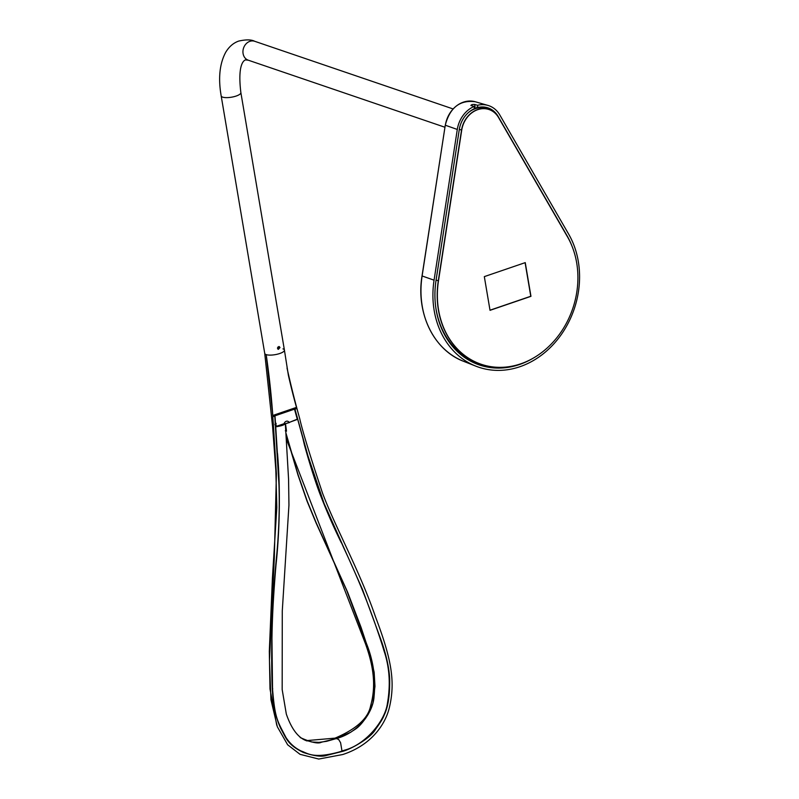 <?xml version="1.0" encoding="UTF-8"?>
<svg xmlns="http://www.w3.org/2000/svg" width="799" height="799" viewBox="0 0 799 799"><rect width="100%" height="100%" fill="white"/><g stroke="black" fill="none" stroke-linecap="round" stroke-linejoin="round"><path stroke-width="1.2" d="M475.015 108.814L474.216 108.794M533.492 357.992A83.406 69.793 -71.2 0 1 476.703 363.974A83.406 69.793 -71.2 0 1 436.044 280.339L459.275 129.618A24.709 20.674 -71.2 0 1 474.426 108.694L474.057 106.477L470.891 105.388M471.19 105.638C470.961 104.759 472.109 104.359 474.636 104.449L477.502 105.298L477.882 107.515L476.673 107.166L476.863 108.274M474.057 106.477A27.056 22.642 108.8 0 0 457.298 129.458L434.067 280.179A85.753 71.75 108.8 0 0 475.874 366.162A85.753 71.75 108.8 0 0 561.248 334.601A85.753 71.75 108.8 0 0 568.668 234.147L499.774 114.926A27.056 22.642 108.8 0 0 487.939 105.408A27.056 22.642 108.8 0 0 477.502 105.298M477.882 107.515A24.709 20.674 -71.2 0 1 487.26 107.655A24.709 20.674 -71.2 0 1 498.067 116.344L566.96 235.565A83.406 69.793 -71.2 0 1 571.804 245.643M486.641 107.485A24.649 20.624 -71.2 0 1 494.162 112.369M504.578 367.18A83.346 69.733 -71.2 0 1 476.104 363.735M277.892 349.113L278.761 346.556M273.558 427.495L272.579 426.586L264.729 353.378A9.978 2.966 -9.6 0 0 266.187 354.616A9.978 2.966 -9.6 0 0 277.503 354.167A9.978 2.966 -9.6 0 0 284.414 350.082L240.869 92.604A9.978 2.966 -9.6 0 1 236.194 96.03A9.978 2.966 -9.6 0 1 222.641 97.138A9.978 2.966 -9.6 0 1 221.183 95.93L264.739 353.408A9.978 2.966 -9.6 0 0 266.187 354.616A950.77 795.574 108.8 0 1 272.809 416.758L274.017 415.47L274.786 416.089L272.809 416.758A950.77 795.574 108.8 0 1 273.558 427.495L276.404 473.807L274.327 557.522L269.473 660.633L270.951 699.764L277.333 726.75L287.65 744.788L300.034 754.316L318.741 759.05L342.701 754.536C370.866 745.437 385.617 724.573 389.552 706.775C395.325 681.607 391.64 659.305 375.36 616.478C359.7 570.886 335.61 527.919 322.526 493.133C310.102 455.859 302.491 431.001 299.695 418.556A950.77 795.574 -71.2 0 1 296.938 408.509L294.961 409.188L293.083 408.559M277.523 348.384L279.27 346.586L279.99 347.545L278.322 349.373L277.523 348.384M491.165 110.432A23.481 19.645 108.8 0 0 488.918 109.473A23.481 19.645 108.8 0 0 480.918 108.784M478.711 363.375L478.591 363.335A82.167 68.754 -71.2 0 1 435.475 305.028M468.274 112.709A23.481 19.645 -71.2 0 1 486.481 108.644L488.918 109.473M525.253 262.621L530.955 296.329L490.027 310.322L484.324 276.624L525.253 262.621M490.007 310.202L530.776 296.259L525.093 262.671M461.712 130.177L438.471 280.898A82.167 68.754 108.8 0 0 481.118 364.244A82.167 68.754 108.8 0 0 561.268 331.715A82.167 68.754 108.8 0 0 567.46 236.794L498.566 117.573A23.481 19.645 108.8 0 0 489.048 109.543A23.481 19.645 108.8 0 0 461.712 130.177L461.532 130.107A23.481 19.645 -71.2 0 1 488.868 109.483A23.481 19.645 -71.2 0 1 488.958 109.513M481.028 364.214A82.167 68.754 -71.2 0 1 480.938 364.184A82.167 68.754 -71.2 0 1 438.291 280.839L461.532 130.107L459.315 129.338M275.915 424.409L274.956 424.149L276.184 423.39M274.956 424.818L276.244 425.078M284.953 423.919C284.114 425.028 281.048 425.997 275.735 426.826L278.881 477.452M304.399 443.904L294.931 409.178M303.041 439.051L304.339 444.584M272.089 683.365L272.459 682.815M272.759 688.848L272.379 689.407M382.421 645.582L384.099 651.145M344.569 750.171L339.335 751.949M341.433 542.611L343.7 547.754M277.533 453.622C280.189 484.034 280.139 527.13 275.995 565.033L275.975 564.753M275.995 565.033L275.495 570.816C272.928 602.885 272.329 618.776 271.95 638.331L272.539 689.068C274.996 719.06 277.463 720.948 285.902 737.357C289.787 743.45 294.891 748.014 301.213 751.04C307.845 753.237 312.918 759.2 339.535 751.889L339.555 752.009M274.786 416.089L278.981 484.903C279.7 507.685 278.941 531.075 276.704 555.095C274.317 578.356 272.679 606.391 271.8 639.19C271.46 668.883 271.89 688.728 273.098 698.726C274.177 710.041 276.814 720.109 280.988 728.928C286.461 738.735 287.58 744.688 303.36 752.488C314.287 756.104 322.047 757.062 326.631 755.375L342.182 751.469C349.363 749.941 370.586 738.496 375.5 729.387C383.52 718.301 383.32 716.813 384.978 713.357C388.394 705.207 389.962 693.532 389.662 678.331C389.033 667.545 386.307 655.2 381.503 641.287L362.406 589.272L324.124 503.55L308.054 456.159L294.961 409.188M286.022 434.017L297.917 474.826L307.036 501.133L316.074 522.946L346.656 590.311L366.391 643.345C373.283 660.513 375.86 678.091 374.092 696.079C373.682 703.559 370.716 711.15 365.193 718.87C357.273 728.908 347.655 735.47 336.339 738.566L326.601 741.322L318.951 742.371L311.87 742.011L305.408 740.154M306.596 740.613L335.051 738.136C356.294 729.107 368.139 718.401 370.576 706.006C374.661 691.235 376.079 672.528 365.143 642.915L286.352 439.08M293.503 408.409L293.173 408.928M287.021 368.049A950.77 795.574 -71.2 0 0 296.938 408.509L293.593 408.778M272.789 415.48L296.479 407.38A667.345 558.411 -71.2 0 1 288.359 375.17L284.414 350.092A9.978 2.966 170.4 0 1 277.493 354.167A9.978 2.966 170.4 0 1 266.187 354.616L272.789 415.48A772.993 646.81 108.8 0 0 266.187 354.616M282.956 348.883A9.978 2.966 170.4 0 1 284.414 350.092M280.509 413.393L280.888 412.743M281.757 412.444L274.976 415.82L294.491 409.148L284.544 411.495M284.873 411.545L281.228 413.143M344.479 750.331L344.459 750.201C365.173 744.868 385.098 721.247 387.445 703.25C390.671 684.523 389.532 667.085 384.039 650.935L382.631 645.602M343.71 547.445L341.503 542.551M382.451 645.682C369.747 606.221 357.972 578.266 343.59 547.525M339.535 751.889L344.459 750.201M285.972 433.158L298.077 474.726L307.305 501.323L316.174 522.716L347.575 592.079L361.068 627.385L369.997 654.331L374.152 672.239L374.971 686.311L372.843 703.3L368.259 714.266C358.851 728.698 355.625 728.638 350.861 732.154L336.359 738.556L321.398 742.231C318.282 744.019 311.211 742.451 300.184 737.547M336.359 738.556L338.656 739.475L340.594 742.74L342.002 751.08M285.303 430.791L286.491 431.15L285.503 423.73L297.338 419.435M341.303 542.701C333.682 527.3 326.501 510.861 319.74 493.373C313.817 477.652 307.525 456.299 304.299 444.464M274.976 415.82L275.735 426.826M297.268 419.185L289.158 422.461L297.308 419.325L294.491 409.148M284.993 423.929L283.955 424.718A3.266 2.727 -71.2 0 1 283.965 424.419L275.725 426.706M283.965 424.419L283.775 423.8L275.715 426.556M289.528 422.511L285.533 423.69M286.491 431.15L285.672 430.661L286.491 431.15M475.355 108.704L474.636 104.449M457.298 129.458L445.353 125.243A26.427 22.112 -71.2 0 1 475.275 101.753L487.939 105.408M434.067 280.179L422.112 275.975L445.273 125.193L422.032 275.925C415.76 313.078 433.817 350.222 463.62 361.318A85.123 71.221 -71.2 0 1 422.112 275.975L422.122 275.905M475.275 101.753C459.924 99.735 449.927 107.555 445.273 125.193L445.363 125.173M453.073 108.934L254.691 41.288A9.978 8.35 108.8 0 0 246.062 43.855A9.978 8.35 108.8 0 0 243.086 53.603A9.978 8.35 108.8 0 0 248.249 60.185L245.333 59.905C246.062 60.035 236.894 60.145 240.869 92.604M438.301 280.819L436.084 280.059M279.041 347.116L277.952 347.026M277.563 347.735A6.811 2.027 -9.6 0 0 277.862 347.545L279.091 347.565M283.985 424.229A3.266 2.727 -71.2 0 1 286.222 421.303A3.266 2.727 -71.2 0 1 289.158 422.461M463.62 361.318L475.874 366.162M254.691 41.288C251.375 39.521 246.062 39.441 238.751 41.069C233.498 42.886 229.173 46.582 225.767 52.175C219.625 63.6 218.097 78.192 221.183 95.93M444.953 127.251L248.249 60.185M272.599 426.736L275.835 470.202L276.824 507.485L272.429 577.877L269.313 651.335L270.002 688.988L276.754 725.262M304.549 739.824L307.066 740.953C298.526 738.236 291.605 729.277 286.322 714.076L282.167 689.507L282.277 610.955L288.948 505.108L288.569 479.14L285.373 424.249M285.363 424.239L285.373 423.55"/></g></svg>
